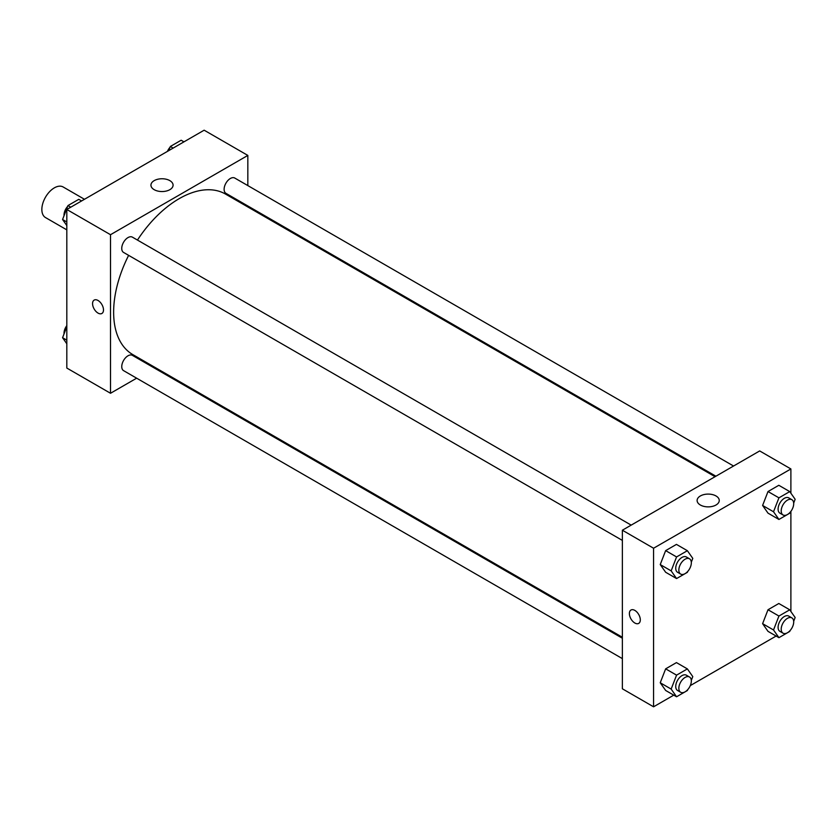<?xml version="1.0" encoding="UTF-8"?>
<svg xmlns="http://www.w3.org/2000/svg" width="837" height="837" viewBox="0 0 837 837"><rect width="100%" height="100%" fill="white"/><g stroke="black" fill="none" stroke-linecap="round" stroke-linejoin="round"><path stroke-width="1.26" d="M84.474 199.29L63.162 186.986A17.65 10.19 120 0 0 49.561 191.715A17.65 10.19 120 0 0 41.85 209.48A17.65 10.19 120 0 0 45.501 217.557L66.814 229.861M136.64 378.188L110.515 393.275L66.814 368.05L66.814 209.48L204.144 130.195L247.836 155.42L247.836 185.594M247.836 205.975L247.836 206.959M154.186 180.635A11.069 6.393 180 0 1 166.249 179.244A11.069 6.393 180 0 1 173.081 185.155A11.069 6.393 180 0 1 162.012 191.547A11.069 6.393 180 0 1 150.942 185.155A11.069 6.393 180 0 1 154.186 180.635M110.515 393.275L110.515 234.705L66.814 209.48M110.515 234.705L247.836 155.42M94.173 300.096A7.721 4.457 -120 0 0 92.98 306.279A7.721 4.457 -120 0 0 98.034 313.09A7.721 4.457 60 0 1 92.98 306.279A7.721 4.457 60 0 1 94.162 300.096A7.721 4.457 60 0 1 101.894 304.553A7.721 4.457 60 0 1 101.894 313.467A7.721 4.457 60 0 1 98.023 313.09A7.721 4.457 -120 0 0 101.894 313.467M155.148 367.506L154.29 367.998M631.182 525.123L132.403 237.153A8.83 5.095 120 0 0 123.573 242.249A8.83 5.095 120 0 0 123.573 252.439L622.362 540.409M622.362 638.233L132.403 355.359A8.83 5.095 120 0 0 125.602 357.723A8.83 5.095 120 0 0 121.752 366.606A8.83 5.095 120 0 0 123.573 370.645L622.362 658.614M733.557 466.021L234.768 178.051A8.83 5.095 120 0 0 227.967 180.415A8.83 5.095 120 0 0 224.117 189.298A8.83 5.095 120 0 0 225.948 193.337L715.897 476.211M128.626 255.358A92.687 53.516 120 0 0 113.633 312.191A92.687 53.516 120 0 0 132.832 354.616L622.362 637.25M715.049 476.703L225.519 194.079A92.687 53.516 120 0 0 137.456 240.062M673.754 695.149L653.571 706.805L622.362 688.788L622.362 530.219L759.682 450.934L790.892 468.95L790.892 493.234M690.305 685.597L776.129 636.047M660.236 564.567L665.645 572.257L660.236 564.567L665.645 550.631L660.236 564.567L671.159 570.876L676.568 556.94L687.376 550.704L692.785 558.394L691.31 562.192M676.453 544.395L665.645 550.631L676.453 544.395L687.376 550.704M762.601 505.464L768.01 513.154L762.601 505.464L768.01 491.539L762.601 505.464L773.524 511.773L778.933 497.837L789.741 491.601L795.15 499.291L793.675 503.089M778.818 485.293L768.01 491.539L778.818 485.293L789.741 491.601M762.601 623.67L768.01 631.36L762.601 623.67L768.01 609.744L762.601 623.67L773.524 629.979L778.933 616.042L789.741 609.807L795.15 617.497L793.675 621.295M778.818 603.498L768.01 609.744L778.818 603.498L789.741 609.807M653.571 706.805L653.571 548.235L790.892 468.95M790.892 511.365L790.892 611.439M660.236 682.772L665.645 690.462L660.236 682.772L665.645 668.847L660.236 682.772L671.159 689.081L676.568 675.145L687.376 668.909L692.785 676.599L691.31 680.397M676.453 662.601L665.645 668.847L676.453 662.601L687.376 668.909M700.36 505.004A11.069 6.393 180 0 1 697.116 500.484A11.069 6.393 180 0 1 708.186 494.092A11.069 6.393 180 0 1 719.255 500.484A11.069 6.393 180 0 1 712.423 506.385A11.069 6.393 180 0 1 700.36 505.004M653.571 548.235L622.362 530.219M640.305 619.861A7.721 4.457 60 0 1 638.704 623.398A7.721 4.457 60 0 1 630.983 618.941A7.721 4.457 60 0 1 630.983 610.016A7.721 4.457 60 0 1 636.936 612.088A7.721 4.457 60 0 1 640.305 619.861M630.983 610.016A7.721 4.457 -120 0 0 630.983 618.941A7.721 4.457 -120 0 0 638.704 623.398M687.711 571.472L687.376 572.32L676.568 578.566L671.159 570.876M689.5 558.792L686.382 556.992A8.83 5.095 120 0 0 679.581 559.357A8.83 5.095 120 0 0 675.731 568.239A8.83 5.095 120 0 0 677.551 572.278L680.68 574.077A8.83 5.095 120 0 0 689.5 568.982A8.83 5.095 120 0 0 689.5 558.792A8.83 5.095 120 0 0 682.699 561.156A8.83 5.095 120 0 0 678.849 570.039A8.83 5.095 120 0 0 680.68 574.077M676.568 578.566L665.645 572.257M676.568 556.94L665.645 550.631M790.076 512.37L789.741 513.217L778.933 519.463L773.524 511.773M791.875 499.689L788.757 497.889A8.83 5.095 120 0 0 781.946 500.254A8.83 5.095 120 0 0 778.096 509.137A8.83 5.095 120 0 0 779.927 513.175L783.045 514.975A8.83 5.095 120 0 0 791.875 509.879A8.83 5.095 120 0 0 791.875 499.689A8.83 5.095 120 0 0 785.075 502.054A8.83 5.095 120 0 0 781.214 510.936A8.83 5.095 120 0 0 783.045 514.975M778.933 519.463L768.01 513.154M778.933 497.837L768.01 491.539M687.711 689.678L687.376 690.525L676.568 696.771L671.159 689.081M689.5 676.997L686.382 675.197A8.83 5.095 120 0 0 679.581 677.562A8.83 5.095 120 0 0 675.731 686.445A8.83 5.095 120 0 0 677.551 690.483L680.68 692.283A8.83 5.095 120 0 0 689.5 687.187A8.83 5.095 120 0 0 689.5 676.997A8.83 5.095 120 0 0 682.699 679.362A8.83 5.095 120 0 0 678.849 688.244A8.83 5.095 120 0 0 680.68 692.283M676.568 696.771L665.645 690.462M676.568 675.145L665.645 668.847M790.076 630.575L789.741 631.433L778.933 637.668L773.524 629.979M791.875 617.894L788.757 616.095A8.83 5.095 120 0 0 781.946 618.459A8.83 5.095 120 0 0 778.096 627.342A8.83 5.095 120 0 0 779.927 631.38L783.045 633.18A8.83 5.095 120 0 0 791.875 628.085A8.83 5.095 120 0 0 791.875 617.894A8.83 5.095 120 0 0 785.075 620.259A8.83 5.095 120 0 0 781.214 629.142A8.83 5.095 120 0 0 783.045 633.18M778.933 637.668L768.01 631.36M778.933 616.042L768.01 609.744M66.814 225.561L62.566 219.503L67.964 205.567L78.783 199.332L81.587 200.953M66.814 221.962L62.566 219.503M70.779 207.189L67.964 205.567M67.63 206.425A8.83 5.095 120 0 0 64.01 215.067A8.83 5.095 120 0 0 64.031 215.705M168.718 150.65L170.34 146.475L181.148 140.229L183.952 141.851M173.144 148.097L170.34 146.475M170.005 147.322A8.83 5.095 120 0 0 167.41 151.403M66.814 343.766L62.566 337.709L66.814 326.733M66.814 340.167L62.566 337.709M66.814 325.635A8.83 5.095 120 0 0 64.01 333.272A8.83 5.095 120 0 0 64.031 333.911"/></g></svg>
